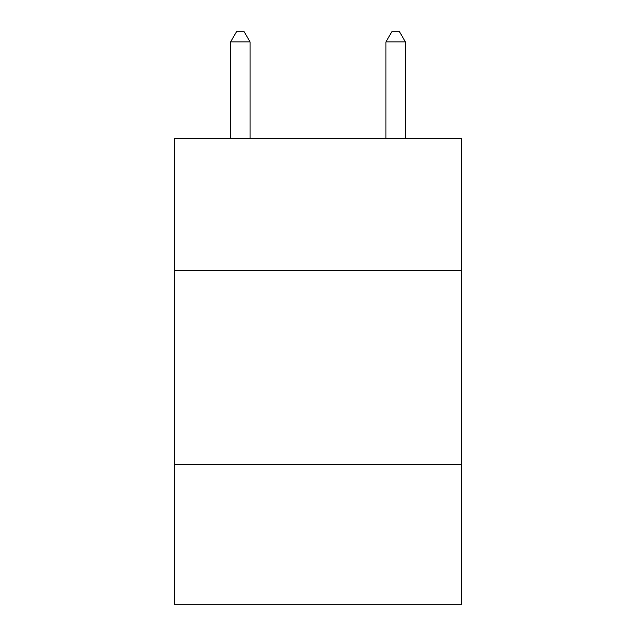 <?xml version="1.0" encoding="UTF-8"?>
<svg xmlns="http://www.w3.org/2000/svg" width="636" height="636" viewBox="0 0 636 636"><rect width="100%" height="100%" fill="white"/><g stroke="black" fill="none" stroke-linecap="round" stroke-linejoin="round"><path stroke-width="0.95" d="M461.68 270.236L461.68 138.203L174.32 138.203L174.32 270.236L461.68 270.236L461.68 604.2L174.32 604.2L174.32 270.236M461.68 464.399L174.32 464.399M250.043 138.203L250.043 41.897L230.622 41.897L230.622 138.203M230.622 41.897L236.449 31.8L244.216 31.8L250.043 41.897M405.378 138.203L405.378 41.897L385.957 41.897L385.957 138.203M385.957 41.897L391.784 31.8L399.551 31.8L405.378 41.897"/></g></svg>

